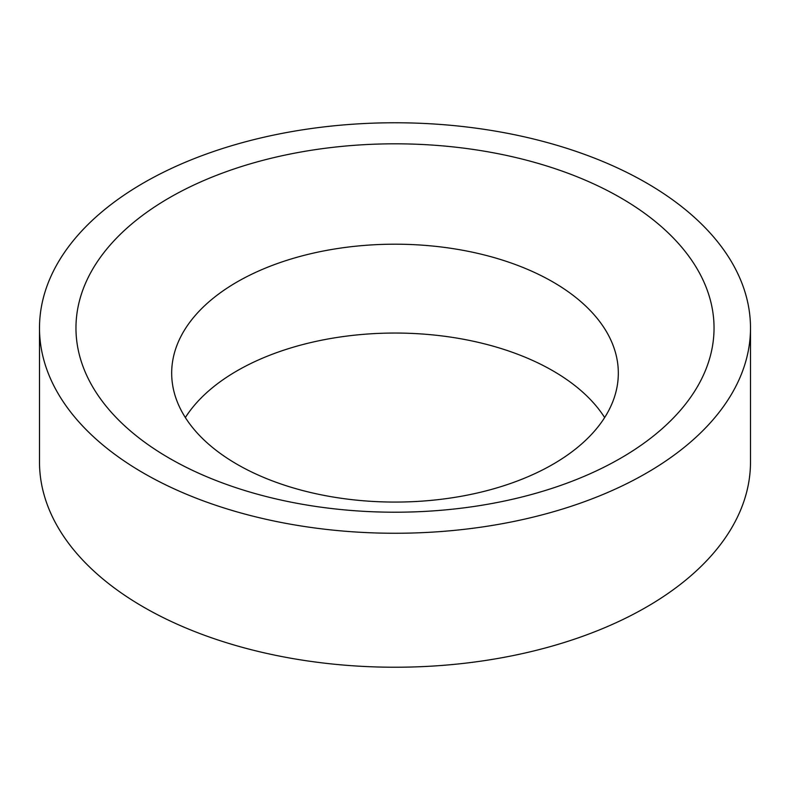 <?xml version="1.0" encoding="UTF-8"?>
<svg xmlns="http://www.w3.org/2000/svg" width="790" height="790" viewBox="0 0 790 790"><rect width="100%" height="100%" fill="white"/><g stroke="black" fill="none" stroke-linecap="round" stroke-linejoin="round"><path stroke-width="1.19" d="M185.344 417.564A223.323 128.938 180 0 1 552.911 370.816A223.323 128.938 180 0 1 604.656 417.564M237.089 464.303A223.323 128.938 180 0 1 171.677 373.137A223.323 128.938 180 0 1 309.532 254.015A223.323 128.938 180 0 1 552.911 281.961A223.323 128.938 180 0 1 618.323 373.137A223.323 128.938 180 0 1 480.468 492.259A223.323 128.938 180 0 1 237.089 464.303M646.378 182.885A355.5 205.242 180 0 1 750.5 328.018A355.5 205.242 180 0 1 531.048 517.638A355.5 205.242 180 0 1 143.622 473.151A355.5 205.242 180 0 1 39.5 328.018A355.5 205.242 180 0 1 258.952 138.388A355.5 205.242 180 0 1 646.378 182.885M750.5 328.018L750.5 461.982A355.5 205.242 180 0 1 531.048 651.612A355.5 205.242 180 0 1 143.622 607.115A355.5 205.242 180 0 1 39.5 461.982L39.5 328.018M169.406 458.259A319.041 184.198 180 0 1 169.406 197.767A319.041 184.198 180 0 1 620.594 197.767A319.041 184.198 180 0 1 620.594 458.259A319.041 184.198 180 0 1 169.406 458.259"/></g></svg>

